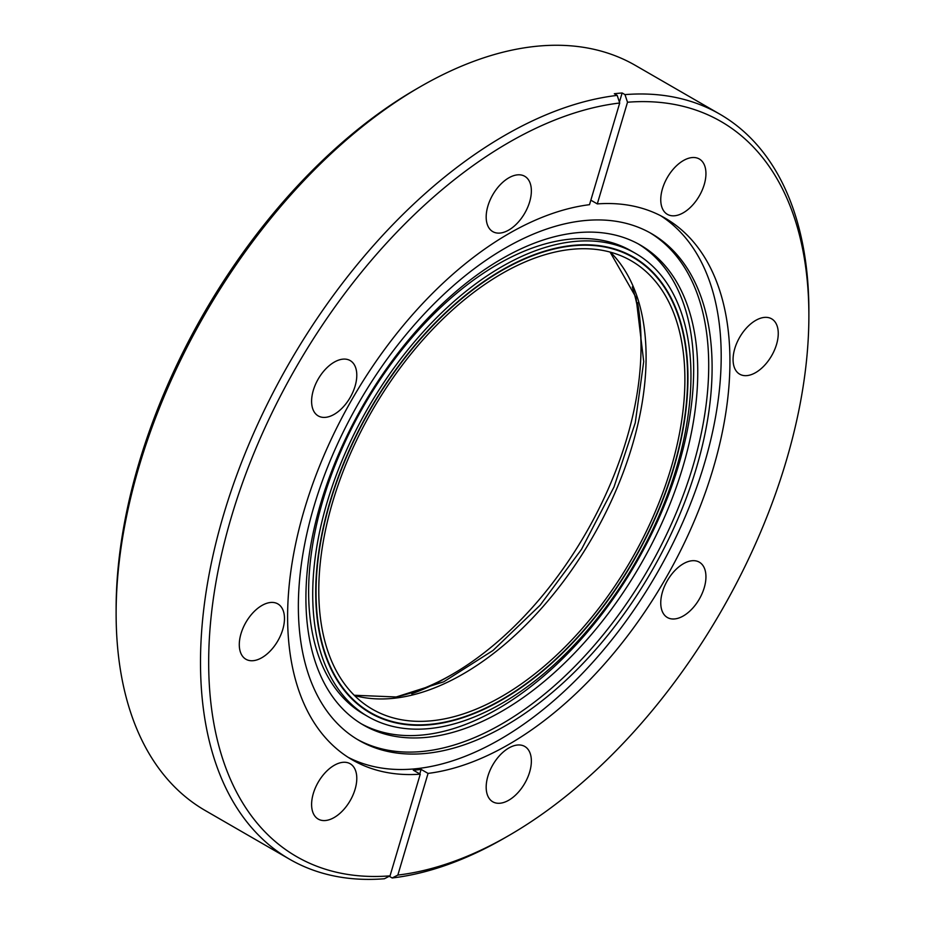 <?xml version="1.0" encoding="UTF-8"?>
<svg xmlns="http://www.w3.org/2000/svg" width="925" height="925" viewBox="0 0 925 925"><rect width="100%" height="100%" fill="white"/><g stroke="black" fill="none" stroke-linecap="round" stroke-linejoin="round"><path stroke-width="1.39" d="M632.295 286.935A267.059 154.186 -60 0 1 641.002 347.326A267.059 154.186 -60 0 1 452.163 674.406A267.059 154.186 -60 0 1 395.507 697.068M411.752 693.75A272.84 157.528 120 0 0 448.07 676.765A272.84 157.528 120 0 0 448.082 676.765L452.163 674.406L448.07 676.765M641.002 347.326L641.002 342.608A272.84 157.528 120 0 0 637.545 302.66M501.836 270.123A263.209 151.966 -60 0 1 633.44 257.081A263.209 151.966 -60 0 1 673.782 468.004A263.209 151.966 -60 0 1 501.836 699.947A263.209 151.966 -60 0 1 370.231 712.978A263.209 151.966 -60 0 1 329.878 502.067A263.209 151.966 -60 0 1 501.836 270.123M368.115 716.655L364.034 714.297A267.452 154.406 -60 0 1 323.033 499.986A267.452 154.406 -60 0 1 497.754 264.307A267.452 154.406 -60 0 1 631.474 251.057L635.556 253.415A267.452 154.406 -60 0 1 676.557 467.726A267.452 154.406 -60 0 1 501.836 703.405A267.452 154.406 -60 0 1 368.115 716.655A267.452 154.406 -60 0 1 327.115 502.344A267.452 154.406 -60 0 1 501.836 266.666A267.452 154.406 -60 0 1 635.556 253.415M501.836 258.803A277.072 159.967 -60 0 1 640.366 245.079A277.072 159.967 -60 0 1 682.835 467.102A277.072 159.967 -60 0 1 501.836 711.267A277.072 159.967 -60 0 1 363.294 724.98A277.072 159.967 -60 0 1 320.825 502.969A277.072 159.967 -60 0 1 501.836 258.803M361.27 723.778A277.072 159.967 120 0 0 497.754 708.908A277.072 159.967 120 0 0 678.198 466.605A277.072 159.967 120 0 0 638.308 243.934M505.235 248.12A292.566 168.917 -60 0 1 651.512 233.632A292.566 168.917 -60 0 1 696.363 468.062A292.566 168.917 -60 0 1 505.235 725.882A292.566 168.917 -60 0 1 358.958 740.37A292.566 168.917 -60 0 1 314.107 505.929A292.566 168.917 -60 0 1 505.235 248.12M357.258 739.364A292.566 168.917 120 0 0 501.836 723.917A292.566 168.917 120 0 0 692.501 467.657A292.566 168.917 120 0 0 649.801 232.661M348.078 757.286A312.777 180.583 120 0 0 500.032 739.376A312.777 180.583 120 0 0 703.162 467.738A312.777 180.583 120 0 0 660.728 215.756M508.773 233.667A312.777 180.583 -60 0 1 589.502 204.679L619.715 103.01A424.413 245.032 120 0 0 231.516 516.508A424.413 245.032 120 0 0 390.038 875.848L420.251 774.179A312.777 180.583 -60 0 1 352.39 759.911A312.777 180.583 -60 0 1 304.441 509.282A312.777 180.583 -60 0 1 508.773 233.667M590.832 200.17L597.296 203.905A312.777 180.583 -60 0 1 665.156 218.173A312.777 180.583 -60 0 1 713.106 468.802A312.777 180.583 -60 0 1 508.773 744.428A312.777 180.583 -60 0 1 428.055 773.404L397.842 875.073A424.413 245.032 120 0 0 508.773 835.576L508.773 835.576A424.413 245.032 120 0 0 808.878 315.783A424.413 245.032 120 0 0 627.508 102.236L597.296 203.905M504.692 837.934L508.773 835.576L504.692 837.934A430.183 248.374 -60 0 1 504.692 837.934L504.692 837.934A430.183 248.374 -60 0 1 392.188 877.975L389.333 876.333A430.183 248.374 -60 0 1 389.043 876.357M390.038 875.848L384.395 878.75A430.183 248.374 -60 0 1 289.606 859.232A430.183 248.374 -60 0 1 223.653 514.52A430.183 248.374 -60 0 1 504.692 135.443A430.183 248.374 -60 0 1 617.195 95.391L614.327 93.737A430.183 248.374 -60 0 1 622.132 92.974L624.988 94.616A430.183 248.374 -60 0 1 719.777 114.133A430.183 248.374 -60 0 1 808.878 311.066A430.183 248.374 -60 0 1 808.866 313.436M624.988 94.616L627.508 102.236M289.606 859.232L205.223 810.52A430.183 248.374 -60 0 1 116.122 613.587A430.183 248.374 -60 0 1 420.308 86.719L420.308 86.719A430.183 248.374 -60 0 1 635.394 65.409L719.777 114.133M683.355 563.753A31.947 18.442 -60 0 1 699.323 562.169A31.947 18.442 -60 0 1 704.226 587.768A31.947 18.442 -60 0 1 683.355 615.923A31.947 18.442 -60 0 1 667.376 617.507A31.947 18.442 -60 0 1 662.473 591.908A31.947 18.442 -60 0 1 683.355 563.753M755.667 320.42A31.947 18.442 -60 0 1 771.635 318.836A31.947 18.442 -60 0 1 776.538 344.435A31.947 18.442 -60 0 1 755.667 372.59A31.947 18.442 -60 0 1 739.688 374.174A31.947 18.442 -60 0 1 734.785 348.575A31.947 18.442 -60 0 1 755.667 320.42M683.355 160.58A31.947 18.442 -60 0 1 699.323 158.996A31.947 18.442 -60 0 1 704.226 184.595A31.947 18.442 -60 0 1 683.355 212.75A31.947 18.442 -60 0 1 667.376 214.334A31.947 18.442 -60 0 1 662.473 188.735A31.947 18.442 -60 0 1 683.355 160.58M508.773 177.866A31.947 18.442 -60 0 1 524.752 176.293A31.947 18.442 -60 0 1 529.643 201.893A31.947 18.442 -60 0 1 508.773 230.048A31.947 18.442 -60 0 1 492.794 231.632A31.947 18.442 -60 0 1 487.903 206.021A31.947 18.442 -60 0 1 508.773 177.866M334.203 362.161A31.947 18.442 -60 0 1 350.17 360.577A31.947 18.442 -60 0 1 355.073 386.176A31.947 18.442 -60 0 1 334.203 414.342A31.947 18.442 -60 0 1 318.223 415.915A31.947 18.442 -60 0 1 313.321 390.315A31.947 18.442 -60 0 1 334.203 362.161M261.891 605.493A31.947 18.442 -60 0 1 277.858 603.909A31.947 18.442 -60 0 1 282.761 629.509A31.947 18.442 -60 0 1 261.891 657.675A31.947 18.442 -60 0 1 245.911 659.247A31.947 18.442 -60 0 1 241.009 633.648A31.947 18.442 -60 0 1 261.891 605.493M334.203 765.333A31.947 18.442 -60 0 1 350.17 763.749A31.947 18.442 -60 0 1 355.073 789.349A31.947 18.442 -60 0 1 334.203 817.503A31.947 18.442 -60 0 1 318.223 819.087A31.947 18.442 -60 0 1 313.321 793.488A31.947 18.442 -60 0 1 334.203 765.333M508.773 748.036A31.947 18.442 -60 0 1 524.752 746.452A31.947 18.442 -60 0 1 529.643 772.063A31.947 18.442 -60 0 1 508.773 800.218A31.947 18.442 -60 0 1 492.794 801.802A31.947 18.442 -60 0 1 487.903 776.191A31.947 18.442 -60 0 1 508.773 748.036M116.122 613.587L116.122 608.87A424.413 245.032 -60 0 1 416.227 89.078L420.308 86.719M397.842 875.073L392.188 877.975M619.715 103.01L617.195 95.391M419.777 773.901L421.106 769.403L428.055 773.404M421.106 769.403A312.777 180.583 -60 0 1 413.313 770.178L420.251 774.179M619.415 102.108L622.132 92.974M501.836 696.409A258.884 149.468 120 0 0 670.96 468.281A258.884 149.468 120 0 0 631.278 260.838A258.884 149.468 120 0 0 501.836 273.661A258.884 149.468 120 0 0 332.711 501.789A258.884 149.468 120 0 0 372.393 709.232A258.884 149.468 120 0 0 501.836 696.409M501.836 699.554A262.735 151.688 -60 0 1 370.474 712.562A262.735 151.688 -60 0 1 330.19 502.032A262.735 151.688 -60 0 1 501.836 270.516A262.735 151.688 -60 0 1 633.197 257.497A262.735 151.688 -60 0 1 673.469 468.038A262.735 151.688 -60 0 1 501.836 699.554M354.46 695.507A258.884 149.468 120 0 0 463.043 674.013A258.884 149.468 120 0 0 645.974 364.751A258.884 149.468 120 0 0 610.419 252.167M808.878 315.783L808.878 311.066M354.217 695.253L396.201 696.976L443.722 681.806L493.013 650.472L540.142 605.204L581.501 549.334L614.003 487.001L635.255 422.817L643.719 361.594L636.042 297.48L610.084 252.074M362.519 707.972L370.474 712.562M625.242 252.907L633.197 257.497"/></g></svg>
